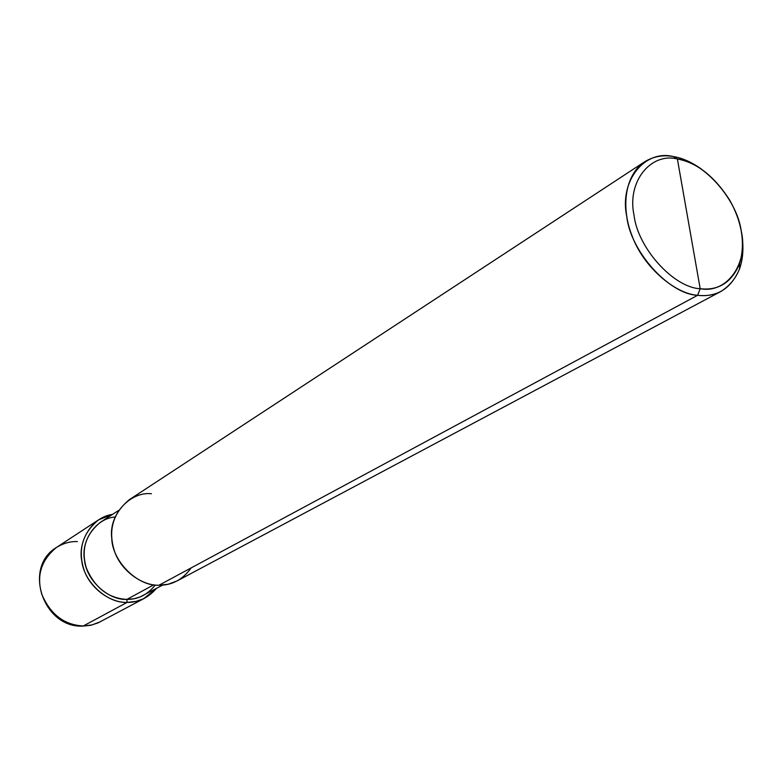 <?xml version="1.0" encoding="UTF-8"?>
<svg xmlns="http://www.w3.org/2000/svg" width="782" height="782" viewBox="0 0 782 782"><rect width="100%" height="100%" fill="white"/><g stroke="black" fill="none" stroke-linecap="round" stroke-linejoin="round"><path stroke-width="1.17" d="M156.371 588.475C148.101 597.917 138.346 602.56 127.095 602.394L126.86 599.403L127.095 602.394L83.293 625.971C64.3 625.004 50.498 614.496 41.857 594.437C36.265 575.787 41.133 560.127 56.451 547.468C41.133 560.127 36.265 575.787 41.857 594.437C50.498 614.496 64.3 625.004 83.293 625.971L91.914 624.955L100.438 621.729L91.914 624.955L83.293 625.971L127.095 602.394C107.896 603.538 84.212 582.776 81.827 561.163C77.535 541.31 92.159 516.951 112.5 514.409L98.552 519.864C82.716 532.992 77.78 549.375 83.742 568.993C89.588 588.25 110.633 603.088 127.095 602.394L136.039 601.397L143.653 598.699L156.371 588.475M77.369 541.584C70.243 541.31 63.274 543.275 56.451 547.468C22.805 567.273 43.186 627.966 82.599 626.118M151.444 493.735C130.144 491.35 108.6 514.849 111.738 538.045C112.022 561.153 137.622 586.568 158.99 585.219L697.622 295.293L700.193 288.714C718.462 290.796 731.581 282.517 739.528 263.876C745.451 243.916 742.216 222.723 729.802 200.28C714.523 176.439 697.055 162.676 677.388 158.971L700.193 288.714C673.713 287.747 637.682 247.953 634.026 215.177C626.793 181.844 650.614 152.275 677.388 158.971L673.322 156.556C682.334 157.964 691.835 162.226 701.806 169.352C691.835 162.226 682.334 157.964 673.322 156.556L677.388 158.971C703.517 161.493 737.025 199.439 741.209 230.798C748.804 262.596 727.504 293.993 700.193 288.714L677.378 158.971C650.604 152.275 626.793 181.844 634.026 215.187C637.682 247.962 673.713 287.747 700.193 288.714L697.622 295.293L158.99 585.219C142.099 585.855 120.379 570.391 114.26 550.45C108.033 530.128 113.009 513.236 129.206 499.766L644.544 161.845C624.505 175.481 620.879 207.836 632.061 235.832C643.381 267.102 675.149 293.866 697.622 295.293C669.265 294.335 630.634 251.745 626.773 216.643C619.07 180.935 644.681 149.372 673.312 156.547C663.156 154.66 653.566 156.42 644.544 161.845M115.013 517.029C95.805 518.339 80.761 540.968 84.505 559.99C86.255 580.352 108.59 600.508 126.86 599.403C108.405 598.298 94.925 587.888 86.411 568.162C80.869 549.834 85.521 534.556 100.35 522.327L118.493 510.509M162.666 585.092L140.086 596.949L134.064 598.729L126.86 599.403L153.761 584.828L126.86 599.403C138.033 599.55 147.505 594.75 155.276 585.014M721.219 291.285C738.316 280.034 745.295 262.097 742.157 237.464C743.721 248.295 742.89 258.676 739.694 268.607C731.199 288.568 717.182 297.463 697.622 295.293C705.882 296.368 713.751 295.039 721.219 291.285L177.231 580.86L168.179 584.242L158.99 585.219C171.981 585.405 182.705 579.638 191.15 567.918M56.451 547.468L98.552 519.864M82.833 626.118L90.663 625.287L98.102 622.873L144.885 598.074M673.312 156.547L677.378 158.971M739.694 268.607L739.528 263.876"/></g></svg>
